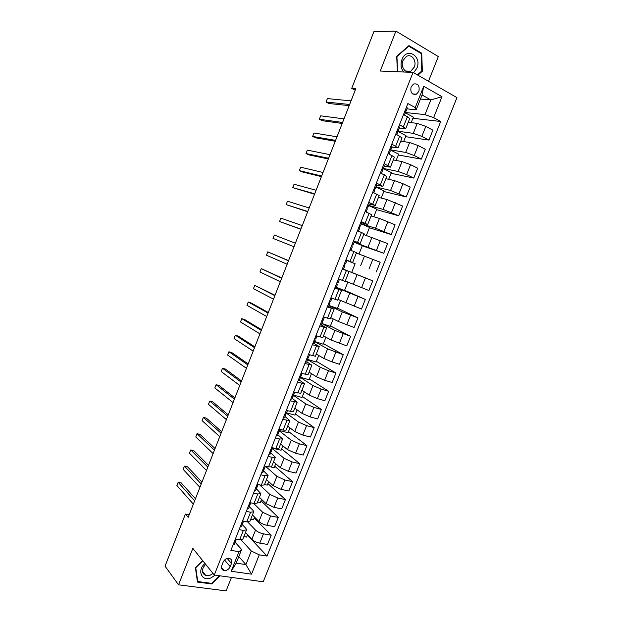 <?xml version="1.0" encoding="UTF-8"?>
<svg xmlns="http://www.w3.org/2000/svg" width="622" height="622" viewBox="0 0 622 622"><rect width="100%" height="100%" fill="white"/><g stroke="black" fill="none" stroke-linecap="round" stroke-linejoin="round"><path stroke-width="0.93" d="M411.08 86.917C410.155 92.546 411.935 94.972 416.421 94.202L418.894 91.31C419.834 85.657 418.038 83.239 413.506 84.04L411.08 86.917M428.496 81.28L438.316 56.555L395.926 31.1L373.884 31.652L351.718 88.371L355.209 90.229M263.215 581.788L456.952 97.638L413.062 72.401L214.279 575.031L263.215 581.788M214.279 575.031L192.843 548.371L178.537 584.82L226.113 590.9L231.47 577.403M189.197 514.736L185.403 514.06L188.178 517.341L355.815 88.674L351.718 88.371M230.21 566.665L231.477 563.462C232.309 560.733 231.532 559.022 229.16 558.331C226.494 558.183 224.464 559.473 223.096 562.226L221.821 565.445C221.004 568.127 221.743 569.822 224.044 570.537C226.75 570.739 228.803 569.449 230.21 566.665L224.581 560.018M259.265 554.847L251.56 574.153L231.221 571.26L239.003 551.66L241.608 549.475L236.181 563.143L245.9 564.589L251.304 551.022L259.265 554.847L267.063 556.068L440.71 121.492L412.891 118.281M420.449 99.053L430.828 99.917L422.058 95.003L416.172 109.814L415.255 107.575L407.869 103.54L230.879 550.377L239.003 551.66M415.255 107.575L423.699 86.287L441.993 96.682L433.635 117.628L440.71 121.492M178.537 584.82L165.048 566.152L185.403 514.06M395.926 31.1L380.244 71.032L413.062 72.401M238.801 556.534L245.9 564.589L251.56 574.153M241.608 549.475L235.217 542.368M416.172 109.814L406.975 108.881M399.518 124.625L405.754 128.575L399.386 128.039M391.79 144.141L398.088 147.904L391.821 147.126M384.085 163.586L390.445 167.162L384.279 166.152M376.411 182.969L382.825 186.359L376.769 185.115M368.76 202.282L375.237 205.493L369.118 203.977M361.133 221.525L367.672 224.558L360.737 222.528M353.537 240.714L360.13 243.56L353.319 241.266M345.964 259.833L352.612 262.507L345.918 259.949M342.333 268.984L349.012 271.573L342.372 268.891M334.799 288.009L341.532 290.42L335.009 287.481M327.289 306.973L334.084 309.204L327.67 306.008M319.801 325.866L326.651 327.926L321.17 324.902M312.345 344.705L319.249 346.586L314.04 343.437M304.912 363.473L311.871 365.192L306.755 361.817M297.495 382.18L304.516 383.727L299.501 380.135M290.116 400.832L297.184 402.201L292.262 398.399M282.753 419.415L289.875 420.62L285.055 416.6M275.414 437.935L279.597 438.969L282.59 438.976L277.863 434.739M268.098 456.4L272.304 457.372L275.336 457.271L270.702 452.824M260.812 474.804L265.034 475.713L268.098 475.503L263.557 470.846M253.551 493.137L257.78 493.992L260.89 493.681L256.435 488.814M246.304 511.424L250.557 512.217L253.698 511.797L253.045 510.429L249.344 506.728M239.089 529.641L243.357 530.379L246.53 529.851L245.908 528.412L242.269 524.579M241.149 539.927L251.304 551.022M245.457 532.556L251.848 539.367C253.815 541.187 256.458 542.446 259.763 543.146L267.514 544.429L271.2 535.2L254.196 517.963M247.502 521.772L255.525 530.099C257.516 531.888 260.159 533.14 263.456 533.863L271.2 535.2M252.439 514.962L258.939 521.531C260.937 523.296 263.58 524.548 266.877 525.279L274.605 526.671L278.298 517.411L261.022 500.772M253.659 503.408L262.632 512.24L270.586 515.972L278.298 517.411M259.444 497.312L266.045 503.649L274.014 507.358L281.719 508.858L285.42 499.567L267.864 483.535M259.638 484.888L269.754 494.319L277.739 498.02L285.42 499.567M266.473 479.609L273.182 485.696L281.183 489.382L288.849 490.983L292.573 481.661L274.737 466.236M265.423 466.228L276.899 476.343L284.915 480.013L292.573 481.661M273.517 461.843L280.343 467.697L288.367 471.344L296.01 473.054L299.742 463.701L281.626 448.89M272.382 448.579L284.075 458.313L292.115 461.944L299.742 463.701M280.592 444.022L287.519 449.636L295.582 453.251L303.194 455.063L306.934 445.686L288.53 431.489M279.387 430.898L291.267 440.221L299.337 443.82L306.934 445.686M287.683 426.14L294.727 431.512L302.813 435.097L310.394 437.017L314.149 427.609L295.466 414.034M286.268 413.055L298.482 422.066L306.584 425.635L314.149 427.609M294.797 408.211L301.958 413.335L310.067 416.88L317.624 418.909L321.387 409.47L302.416 396.517M293.382 395.312L305.729 403.857L313.853 407.387L321.387 409.47M301.942 390.219L309.212 395.094L317.352 398.609L324.871 400.747L328.657 391.277L309.391 378.953M300.504 377.5L312.99 385.586L321.146 389.084L328.657 391.277M309.103 372.166L316.481 376.792L324.653 380.275L332.148 382.522L335.942 373.021L316.388 361.335M307.633 359.609L320.276 367.252L328.463 370.72L335.942 373.021M316.287 354.058L323.782 358.435L331.985 361.887L339.449 364.235L343.251 354.703L323.409 343.655M314.748 341.649L327.592 348.864L343.251 354.703M314.724 339.394L314.957 338.811M323.494 335.888L331.106 340.016L346.773 345.894L350.59 336.331L330.445 325.928M321.893 323.627L334.924 330.414L350.59 336.331M322.017 320.991L322.367 320.097M330.725 317.663L338.454 321.535L354.12 327.491L357.945 317.896L337.505 308.139M329.054 305.55L342.287 311.902L357.945 317.896M329.333 302.525L329.8 301.328M337.979 299.376L361.491 309.025L365.332 299.4L344.596 290.295M335.165 287.084L365.332 299.4M336.665 283.997L337.264 282.497M338.492 279.395L338.656 278.983M345.264 281.035L368.885 290.505L372.733 280.849L351.702 272.389M345.886 260.719L346.112 260.151L355.139 263.744L351.687 272.42L342.652 268.891L372.733 280.849M342.652 268.891L342.885 268.292M344.028 265.407L344.736 263.619M346.112 260.151L355.123 263.782M356.367 253.037L380.166 262.227L376.302 271.923M350.139 249.997L350.295 249.601M351.539 246.468L352.13 244.967M354.159 242.176L383.743 253.271L362.261 245.791M363.707 234.541L387.623 243.552L383.743 253.271M359.073 227.45L359.539 226.252M361.429 223.834L375.556 228.22L391.215 234.564L369.429 227.753M371.07 215.982L379.451 218.423L395.11 224.814L391.215 234.564M366.63 208.37L366.98 207.476M368.714 205.431L383.051 209.373L398.702 215.795L376.613 209.653M378.456 197.368L386.962 199.545L402.613 206.014L398.702 215.795M374.211 189.22L374.444 188.637M376.03 186.973L390.569 190.464L406.22 196.964L383.821 191.498M385.873 178.685L394.488 180.605L402.978 183.715L410.139 187.152L406.22 196.964M383.37 168.453L398.119 171.485L406.617 174.58L413.762 178.071L391.051 173.281M393.306 159.947L402.045 161.596L410.567 164.674L417.696 168.22L413.762 178.071M390.694 149.863L405.684 152.452L414.213 155.508L421.335 159.115L398.305 155.002M400.762 141.147L409.634 142.524L418.178 145.564L425.277 149.233L421.335 159.115M398.01 131.219L413.28 133.349L421.84 136.374L428.923 140.098L405.591 136.677M408.25 122.285L417.238 123.389L425.813 126.39L432.881 130.185L428.923 140.098M405.381 112.512L424.981 114.619L430.828 99.917L441.993 96.682M235.349 539.087L239.618 539.803L242.813 539.22L246.514 529.913M267.063 556.068L247.393 535.091M247.525 534.764L246.607 537.074L243.855 536.607M242.549 520.902L246.81 521.671L249.966 521.189L253.675 511.852M254.546 517.092L253.465 519.813L250.713 519.316M261.582 499.365L260.338 502.498L257.601 501.962M249.78 502.654L254.025 503.478L257.143 503.105L260.867 493.728M268.642 481.576L267.235 485.137L264.505 484.561M257.034 484.344L261.256 485.23L264.342 484.966L268.082 475.55M275.725 463.74L274.147 467.713L271.223 467.06M264.311 465.979L268.517 466.912L271.565 466.757L275.321 457.31M282.831 445.842L281.09 450.242L272.529 448.205M271.612 447.545L275.803 448.548L278.812 448.493L282.575 439.008M289.961 427.882L288.048 432.71L279.519 430.556M278.936 429.056L283.111 430.113L286.089 430.167L289.86 420.651M297.114 409.867L295.03 415.123L286.532 412.86M286.283 410.504L293.382 411.787L297.168 402.232M304.29 391.798L302.035 397.481L293.452 395.071M293.654 391.883L300.698 393.345L304.508 383.751M311.49 373.666L309.064 379.785L300.566 377.274M301.056 373.208L308.046 374.833L311.863 365.207M318.713 355.473L316.108 362.035L307.711 359.415M308.473 354.47L315.408 356.266L319.242 346.609M325.959 337.225L323.183 344.223L314.81 341.494M315.922 335.67L322.802 337.637L326.651 327.942M333.229 318.915L330.274 326.356L321.939 323.502M323.393 316.808L330.22 318.946L334.076 309.212M340.522 300.55L337.388 308.434L329.085 305.464M330.888 297.876L337.66 300.201L341.532 290.427M347.838 282.124L344.526 290.458L336.253 287.364M338.415 278.889L345.124 281.385L349.012 271.573M359.003 253.994L362.331 245.62L354.143 242.222M349.898 249.896L356.515 252.664L352.612 262.5M366.381 235.411L369.546 227.442L361.39 223.92M357.487 230.746L364.049 233.685L360.13 243.56M373.783 216.775L376.792 209.202L368.667 205.555M365.098 211.527L371.598 214.652L367.672 224.55M381.208 198.068L384.054 190.907L375.968 187.136M372.733 192.245L379.179 195.549L375.237 205.478M388.657 179.307L391.347 172.551L383.292 168.655M380.4 172.893L386.783 176.384L382.833 186.343M396.136 160.484L398.655 154.139L390.577 150.081M388.089 153.478L394.41 157.156L390.453 167.139M403.631 141.591L405.987 135.658L397.893 131.452M395.802 134.002L402.069 137.859L398.096 147.873M433.635 117.628L424.981 114.619M411.158 122.643L413.35 117.13L405.404 112.846M403.546 114.456L409.75 118.499L405.769 128.544M236.181 563.143L231.221 571.26M423.699 86.287L422.058 95.003M202.725 560.663L195.432 567.816L197.469 582.068L211.775 583.949L219.978 575.817M417.906 75.184L422.354 71.227L421.716 53.22L408.942 45.616L396.704 56.345L397.388 71.748M211.286 583.319L211.775 583.949M420.589 53.212L421.716 53.22M421.553 71.196L422.354 71.227M232.986 545.043L234.354 544.553L235.948 540.331M195.448 498.751L181.212 482.89L178.149 482.283L194.655 500.788M178.149 482.283L176.897 485.51L193.341 504.139M234.09 542.267L235.435 541.824M236.446 539.274L236.119 540.098L234.743 540.611M240.131 527.005L241.476 526.577L243.078 522.324M201.971 482.073L187.486 466.78L184.431 466.135L201.225 483.978M184.431 466.135L183.171 469.369L199.911 487.345M241.235 524.222L242.564 523.833M243.645 521.096L243.249 522.107L241.896 522.566M247.299 508.913L248.629 508.539L250.223 504.263M208.51 465.349L193.776 450.616L190.729 449.939L207.818 467.122M190.729 449.939L189.469 453.181L206.496 470.496M248.403 506.121L249.71 505.787M250.876 502.864L250.402 504.053L249.064 504.458M254.491 490.758L255.797 490.439L257.399 486.147M215.072 448.571L200.082 434.413L197.042 433.697L214.435 450.211M197.042 433.697L195.782 436.947L213.105 453.593M255.603 487.959L256.886 487.687M258.122 484.569L257.578 485.945L256.264 486.287M261.707 472.549L262.989 472.285L264.591 467.962M221.657 431.746L206.411 418.155L203.378 417.401L221.067 433.246M203.378 417.401L202.111 420.666L219.737 436.644M262.818 469.734L264.086 469.524M265.392 466.22L264.778 467.775L263.479 468.063M205.019 563.516C196.692 570.001 201.652 581.974 210.858 577.947L215.142 575.148M205.672 564.325C201.256 569.309 201.303 573.064 205.828 575.591L210.042 575.272L212.996 573.437M219.302 575.723L211.597 583.358L197.734 581.531L195.767 567.731L202.834 560.803M197.314 580.971L197.734 581.531M223.142 569.449L223.251 570.281M413.638 72.735L416.919 68.171C422.221 56.05 406.601 46.736 401.96 59.494C400.327 64.33 400.926 68.506 403.748 72.012M414.283 67.098C417.051 60.839 411.546 53.321 406.376 56.454L402.963 60.536C400.21 66.826 405.684 74.22 410.769 71.227L414.283 67.098M397.606 71.755L396.929 56.579L408.778 46.191L421.156 53.546L421.778 70.994L417.393 74.897M408.289 46.191L408.778 46.191M268.945 454.278L270.205 454.076L271.806 449.722M228.258 414.866L212.755 401.851L209.738 401.066L227.714 416.235M209.738 401.066L208.463 404.339L226.385 419.64M270.057 451.455L271.301 451.3M272.693 447.801L272.001 449.543L270.78 449.768M276.207 435.944L277.443 435.797L279.029 431.419M234.875 397.932L219.123 385.5L216.106 384.676L234.393 399.168M216.106 384.676L214.831 387.957L233.056 402.589M277.326 433.114L278.547 433.013M280.009 429.328L279.247 431.256L278.018 431.427M283.492 417.549L284.713 417.463L286.213 413.062M241.515 380.952L225.498 369.103L222.505 368.247L241.087 382.056M222.505 368.247L221.222 371.536L239.742 385.484M284.612 414.711L285.817 414.672M287.356 410.792L286.517 412.907L285.319 413.016M290.801 399.099L291.998 399.067L293.312 394.62M248.178 363.917L231.905 352.658L228.912 351.764L247.797 364.889M228.912 351.764L227.629 355.061L246.452 368.325M291.928 396.253L293.11 396.268M294.727 392.187L293.809 394.503L292.62 394.55M298.132 380.586L299.306 380.617L300.698 376.784L300.239 376.046M254.857 346.835L238.327 336.16L235.341 335.235L254.538 347.667M235.341 335.235L234.051 338.539L253.185 351.111M299.439 377.803L300.426 377.803M302.113 373.527L301.126 376.03L299.944 376.022M305.488 362.012L306.646 362.097L307.766 359.283L307.976 358.42L307.245 357.572M308.442 354.563L309.313 354.734M261.559 329.699L244.765 319.622L241.787 318.651L261.294 330.391M241.787 318.651L240.496 321.971L259.942 333.851M306.623 359.143L307.766 359.283M309.538 354.804L308.465 357.502L307.307 357.432M312.874 343.367L314.009 343.523L315.276 339.993L314.507 339.247M315.836 335.896L316.971 336.02M268.284 312.508L251.218 303.031L248.256 302.02L268.066 313.06M248.256 302.02L246.965 305.355L266.714 316.528M314.009 340.491L315.129 340.693M316.956 336.074L315.836 338.904L314.693 338.78M320.276 324.668L321.387 324.886L322.515 322.048L321.792 320.851M323.246 317.173L324.389 317.15M275.025 295.271L254.74 285.342L274.862 295.675M254.74 285.342L253.442 288.686L273.501 299.159M321.426 321.784L322.515 322.048M324.35 317.414L323.222 320.252L322.103 320.066M327.708 305.907L328.797 306.187L329.924 303.334L329.1 302.401M330.694 298.389L331.767 298.684L331.363 298.055M281.789 277.98L261.248 268.618L281.68 278.244M261.248 268.618L259.949 271.969L280.32 281.735M328.859 303.015L329.924 303.334M331.767 298.684L330.64 301.538L329.543 301.289M338.158 279.542L339.215 279.9L338.259 279.286M336.315 284.176L337.365 284.565L336.432 283.889M288.569 260.626L267.771 251.84L288.522 260.758M267.771 251.84L266.465 255.199L287.154 264.257M339.215 279.9L338.08 282.761L337.007 282.45M342.652 268.199L343.694 268.595L344.829 265.734L343.888 265.353M345.645 260.626L346.679 261.053L345.544 263.922L344.495 263.541M294.012 246.724L273.011 238.389L274.318 235.015L295.38 243.21M344.541 263.549L345.544 263.922M343.803 265.283L344.829 265.734M350.155 249.251L351.173 249.71L350.046 249.515M353.164 241.655L354.175 242.137L353.032 245.014L352.005 244.578M300.885 229.137L279.566 221.518L280.88 218.143L302.261 225.615M351.881 244.889L353.032 245.014M351.313 246.32L352.316 246.833L351.173 249.71M300.838 229.269L279.566 221.518M357.689 230.233L358.684 230.762L358.054 230.987M360.706 222.614L361.693 223.158L360.55 226.05L359.539 225.553M307.789 211.496L286.151 204.607L287.465 201.217L309.165 207.966M359.291 226.183L360.55 226.05M358.847 227.302L359.827 227.87L358.684 230.762M307.68 211.775L286.151 204.607M365.246 211.161L366.07 211.954M368.271 203.511L369.235 204.125L368.092 207.017L367.104 206.457M314.709 193.8L292.744 187.634L294.066 184.236L316.093 190.254M366.723 207.421L368.092 207.017M366.412 208.214L367.361 208.852L366.218 211.744M314.538 194.227L292.744 187.634M372.827 192.019L373.752 192.711M375.867 184.345L376.808 185.022L375.657 187.93L374.879 187.346M321.644 176.049L299.369 170.622L300.69 167.209L323.036 172.496M374.18 188.598L375.268 188.559L375.657 187.93M373.993 189.065L374.926 189.764L373.775 192.665M321.426 176.617L302.253 171.921L299.369 170.622M380.431 172.807L381.177 173.266M383.479 165.11L384.404 165.849L383.245 168.772L382.491 168.134M328.61 158.245L306.001 153.548L307.33 150.135L330.01 154.676M381.659 169.713L382.794 169.573L383.245 168.772M381.605 169.845L382.514 170.607L381.418 173.382M328.33 158.96L308.877 154.894L306.001 153.548M391.129 145.812L392.023 146.621L390.865 149.544L389.947 148.79M335.6 140.385L312.664 136.436L313.993 132.999L337 136.801M389.504 150.773L390.865 149.544M389.248 150.563L390.126 151.395L389.1 153.984M335.258 141.248L315.525 137.812L312.664 136.436M398.795 126.453L399.666 127.323L398.5 130.262L397.613 129.438M342.605 122.464L319.343 119.261L320.68 115.824L344.005 118.872M397.489 131.677L398.5 130.262M396.906 131.219L397.769 132.113L396.813 134.523M342.209 123.475L322.196 120.684L319.343 119.261M406.493 107.023L407.34 107.964L406.174 110.91L405.303 110.024M349.634 104.488L326.037 102.039L327.382 98.587L351.041 100.888M405.319 112.434L406.174 110.91M404.595 111.805L405.435 112.769L404.549 114.992M349.175 105.654L328.882 103.501L326.037 102.039M255.525 530.099L251.848 539.367M262.632 512.24L258.939 521.531M269.754 494.319L266.045 503.649M276.899 476.343L273.182 485.696M284.075 458.313L280.343 467.697M291.267 440.221L287.519 449.636M298.482 422.066L294.727 431.512M305.729 403.857L301.958 413.335M312.99 385.586L309.212 395.094M320.276 367.252L316.481 376.792M327.592 348.864L323.782 358.435M334.924 330.414L331.106 340.016M342.287 311.902L338.454 321.535M349.673 293.327L345.824 302.992M357.082 274.699L353.226 284.394M364.515 256L360.643 265.734M371.972 237.246L368.092 247.004M379.451 218.423L375.556 228.22M386.962 199.545L383.051 209.373M394.488 180.605L390.569 190.464M402.045 161.596L398.119 171.485M409.634 142.524L405.684 152.452M417.238 123.389L413.28 133.349M263.456 533.863L259.763 543.146M243.357 530.379L239.618 539.803M250.557 512.217L246.81 521.671M270.586 515.972L266.877 525.279M257.78 493.992L254.025 503.478M277.739 498.02L274.014 507.358M265.034 475.713L261.256 485.23M284.915 480.013L281.183 489.382M272.304 457.372L268.517 466.912M292.115 461.944L288.367 471.344M279.597 438.969L275.803 448.548M299.337 443.82L295.582 453.251M286.921 420.503L283.111 430.113M306.584 425.635L302.813 435.097M294.268 401.975L290.443 411.616M313.853 407.387L310.067 416.88M301.639 383.393L297.798 393.065M321.146 389.084L317.352 398.609M309.033 364.741L305.184 374.444M328.463 370.72L324.653 380.275M316.45 346.034L312.586 355.768M335.802 352.293L331.985 361.887M323.891 327.258L320.019 337.031M343.173 333.812L339.34 343.43M331.363 308.426L327.475 318.223M350.559 315.268L346.711 324.917M338.858 289.525L334.955 299.361M357.977 296.655L354.112 306.343M346.376 270.562L342.465 280.429M365.409 277.987L361.545 287.706M353.918 251.537L349.992 261.434M372.873 259.257L368.994 269.007M361.491 232.449L357.549 242.378M380.361 240.465L376.465 250.246M369.087 213.292L365.13 223.259M387.879 221.611L383.968 231.423M376.707 194.072L372.741 204.078M395.413 202.694L391.495 212.537M384.349 174.79L380.369 184.827M402.978 183.715L399.044 193.59M392.023 155.438L388.027 165.514M410.567 164.674L406.617 174.58M399.721 136.024L395.716 146.131M418.178 145.564L414.213 155.508M407.449 116.547L403.429 126.686M425.813 126.39L421.84 136.374M227.201 558.463L231.477 563.462M337.365 284.565L336.23 287.418M412.549 93.906L416.421 94.202M221.463 567.427L224.044 570.537M202.344 571.167L205.828 575.591M405.513 71.017L410.769 71.227"/></g></svg>
